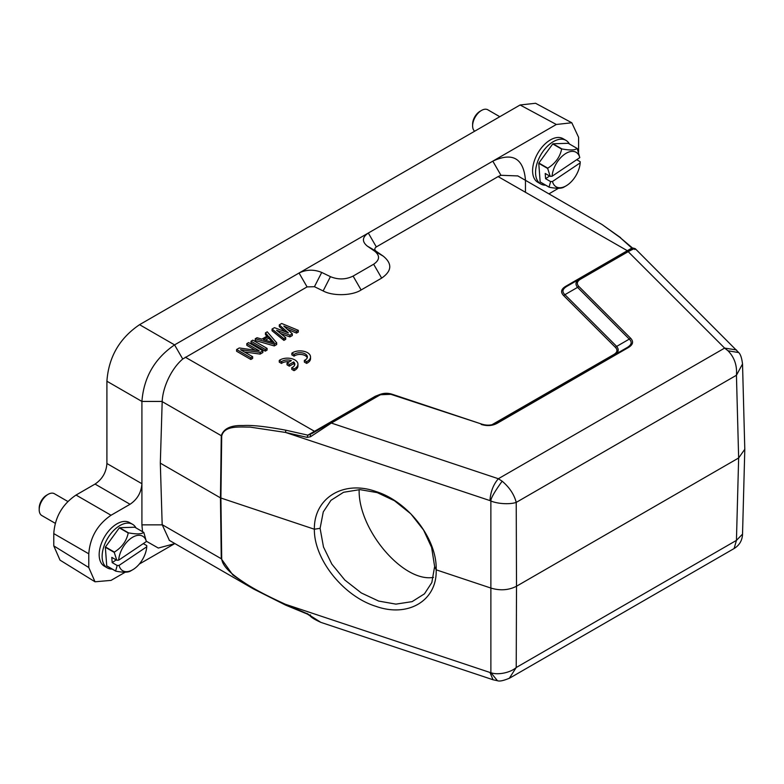<?xml version="1.0" encoding="UTF-8"?>
<svg xmlns="http://www.w3.org/2000/svg" width="784" height="784" viewBox="0 0 784 784"><rect width="100%" height="100%" fill="white"/><g stroke="black" fill="none" stroke-linecap="round" stroke-linejoin="round"><path stroke-width="1.18" d="M434.63 566.509L431.621 547.467L423.585 530.053L410.836 513.843L394.519 500.78L377.222 492.617L359.895 489.618L343.559 492.283L330.946 500.329L323.273 511.903L320.097 528.338L323.488 546.997L331.838 564.108L344.842 580.062L361.326 592.959L378.662 601.073L395.93 604.131L412.09 601.642L424.458 593.841L431.827 582.571L434.63 566.509L436.169 569.821L491.176 588.157C500.378 590.832 508.826 590.185 516.509 586.236L516.225 502.397C510.286 504.504 498.232 504.063 490.872 500.996C490.676 498.536 494.43 491.94 502.152 481.2L498.359 478.73L331.338 423.056L310.484 436.757L310.444 434.405L307.847 435.149L375.281 396.263L380.24 394.332M112.21 569.096A25.186 14.543 -60 0 1 107.349 567.92L104.38 566.205A25.186 14.543 -60 0 1 100.254 546.958A25.186 14.543 -60 0 1 115.522 524.731A25.186 14.543 -60 0 1 129.576 522.575L132.545 524.29A25.186 14.543 -60 0 1 135.995 527.906M107.349 567.92A25.186 14.543 -60 0 1 103.223 548.673A25.186 14.543 -60 0 1 118.492 526.446A25.186 14.543 -60 0 1 132.545 524.29M111.23 539A19.316 11.152 -60 0 1 113.18 536.315M119.56 527.701L128.468 532.846C136.494 534.365 141.571 534.198 143.707 532.365L134.799 527.22L119.56 527.701A24.137 13.936 120 0 0 119.442 527.779A24.137 13.936 120 0 0 119.315 527.867L105.458 546.948A24.137 13.936 120 0 0 105.35 547.261L106.732 565.862A24.137 13.936 120 0 0 106.869 566.019L115.777 571.154C123.735 572.683 128.811 572.516 131.016 570.674M105.35 547.261L114.258 552.406L116.796 560.256L111.789 557.365L112.181 562.608L117.179 565.499L115.64 571.007L106.732 565.862M114.258 552.406A24.137 13.936 -60 0 1 114.366 552.093L105.458 546.948M119.315 527.867L128.223 533.002C126.547 540.999 121.922 547.359 114.366 552.093M143.707 532.365A24.137 13.936 -60 0 1 143.844 532.512L146.373 541.538L118.668 560.168L116.796 560.256M143.296 543.606L146.765 545.615L146.755 546.781L119.05 565.411A19.943 11.515 120 0 0 132.712 569.752A19.943 11.515 120 0 0 133.868 569.037A19.943 11.515 120 0 0 146.755 546.781M117.179 565.499L119.05 565.411M116.189 559.913L112.181 562.608M146.373 541.538A19.943 11.515 120 0 0 131.555 537.912A19.943 11.515 120 0 0 118.668 560.168M545.625 185.181A25.186 14.543 -60 0 1 540.774 183.995L537.804 182.28A25.186 14.543 -60 0 1 533.679 163.043A25.186 14.543 -60 0 1 548.937 140.816A25.186 14.543 -60 0 1 562.99 138.65L565.96 140.365A25.186 14.543 -60 0 1 569.409 143.982M540.774 183.995A25.186 14.543 -60 0 1 536.648 164.748A25.186 14.543 -60 0 1 551.907 142.531A25.186 14.543 -60 0 1 565.96 140.365M544.645 155.085A19.316 11.152 -60 0 1 546.595 152.4M552.985 143.776L561.883 148.921C569.909 150.44 574.986 150.283 577.132 148.441L568.224 143.296L552.985 143.776A24.137 13.936 120 0 0 552.857 143.864A24.137 13.936 120 0 0 552.74 143.942L538.873 163.023A24.137 13.936 120 0 0 538.775 163.337L540.156 181.947A24.137 13.936 120 0 0 540.294 182.094L549.202 187.239C557.15 188.758 562.236 188.601 564.441 186.759M538.775 163.337L547.683 168.482L550.211 176.341L545.203 173.45L545.595 178.693L550.603 181.584L549.065 187.082L540.156 181.947M547.683 168.482A24.137 13.936 -60 0 1 547.781 168.168L538.873 163.023M552.74 143.942L561.648 149.087C559.962 157.084 555.346 163.444 547.781 168.168M577.132 148.441A24.137 13.936 -60 0 1 577.269 148.597L579.788 157.623L552.083 176.243L550.211 176.341M576.71 159.691L580.189 161.69L580.18 162.866L552.475 181.486A19.943 11.515 120 0 0 566.136 185.837A19.943 11.515 120 0 0 567.283 185.112A19.943 11.515 120 0 0 580.18 162.866M550.603 181.584L552.475 181.486M549.613 175.988L545.595 178.693M579.788 157.623A19.943 11.515 120 0 0 564.98 153.997A19.943 11.515 120 0 0 552.083 176.243M125.195 572.212L111.034 580.385L95.021 581.787L60.025 560.139L53.773 545.889L53.773 533.6C54.939 517.146 62.357 504.288 76.038 495.047L95.04 484.071C102.332 479.151 106.291 472.291 106.908 463.511L106.908 381.23C108.633 357.092 119.521 338.247 139.562 324.684L520.096 104.987L535.56 103.272L571.801 122.765L578.602 137.327L578.582 152.047M146.373 541.244L158.309 548.055L174.567 543.704L139.297 564.068M95.021 581.787L88.778 567.528L88.778 553.808C90.052 537.412 97.471 524.555 111.034 515.255L130.046 504.279L95.04 484.071M106.908 463.511L141.914 483.718C141.296 492.499 137.337 499.349 130.046 504.279M142.531 531.679L141.914 524.849L141.914 401.437C143.786 377.388 154.664 358.533 174.567 344.891L556.336 124.48L571.801 122.765M577.622 159.074L577.377 160.073M558.414 188.297L548.937 193.873M525.456 192.394L525.456 180.32M376.016 251.164L367.324 246.117C361.836 241.609 362.159 237.248 368.313 233.024L376.33 246.911C374.448 248.283 374.34 249.694 376.006 251.164L383.317 256.192C392.431 263.747 391.882 271.048 381.661 278.114L361.12 289.972C352.32 295.784 332.798 296.283 323.145 290.933L314.443 286.709L307.073 286.895L182.731 359.023C171.304 368.705 162.758 387.306 162.19 401.437L160.318 463.148L162.18 524.672L169.413 540.411M367.324 246.117L374.634 251.145C380.132 255.653 379.799 260.014 373.645 264.228L353.104 276.086C345.803 279.643 338.247 279.839 330.436 276.664L321.724 272.44C313.914 269.275 306.358 269.461 299.057 273.018L307.073 286.895M376.33 246.911L498.114 176.596L500.966 175.293L517.861 175.93M525.456 180.006C523.506 158.26 512.618 151.969 492.803 161.151L500.966 175.293M565.764 286.287L566.812 286.405C562.432 289.041 561.805 291.795 564.921 294.666L563.637 295.597C560.364 292.197 561.07 289.09 565.764 286.287L631.865 248.087L619.909 237.376L602.014 224.518L517.646 175.812M285.513 604.974L253.516 588.97L232.858 575.005L221.274 558.786L220.461 497.869L314.364 529.22C313.894 498.016 343.323 479.867 375.899 491.499C408.493 501.593 437.296 539.235 436.169 569.821C437.286 600.368 408.444 617.939 375.859 606.316C343.294 596.222 313.884 559.168 314.364 529.22L320.097 528.338M160.318 463.148L220.461 497.869L221.274 435.737C223.656 428.525 230.947 425.124 243.158 425.545C252.017 424.967 266.266 426.525 285.895 430.21L307.847 435.149L307.142 437.374L310.484 436.757M491.882 424.771L613.725 354.574C617.361 352.398 617.91 349.987 615.371 347.332L563.637 295.597M284.994 331.642L279.28 326.595L279.28 324.88L281.681 323.498L298.332 330.338L296.528 331.377L283.818 326.115L292.324 333.808L289.923 335.189L276.595 330.28L285.709 337.62L283.906 338.668L272.058 329.045L274.469 327.663L288.394 332.926L279.28 324.88M298.332 330.338L298.332 332.044L296.528 333.092L287.307 329.28M292.324 333.808L292.324 335.523L289.923 336.904L280.525 333.445M285.709 337.62L285.709 339.335L283.906 340.383L272.058 330.76L272.058 329.045M276.693 344.548L274.282 345.93L255.231 340.481L255.231 338.766L257.034 337.728L261.876 339.129L267.883 335.66L265.453 332.867L267.256 331.828L276.693 342.833L276.693 344.548M266.893 336.238L265.453 334.582L265.453 332.867M267.07 348.38L267.07 350.095L265.266 351.144L251.017 342.912L251.017 341.197L252.82 340.158L267.07 348.38L265.266 349.429L251.017 341.197M255.3 350.242L246.813 345.342L246.813 343.627L248.616 342.588L262.865 350.811L260.161 352.379L240.512 349.713L252.644 356.71L250.841 357.759L236.592 349.527L239.296 347.969L259.239 350.801L246.813 343.627M262.865 350.811L262.865 352.526L260.161 354.094L244.392 351.957M252.644 356.71L252.644 358.425L250.841 359.474L236.592 351.242L236.592 349.527M633.325 249.057L631.865 248.087L631.982 248.763L627.141 251.556L628.19 251.664L724.622 348.096L736.49 349.938M619.909 237.376L632.962 248.401M307.847 614.009L285.474 604.297L285.895 605.14L285.474 604.297L489.971 672.466L493.048 679.757L321.234 622.496M162.18 524.672L221.705 558.982C222.734 567.097 233.122 575.24 243.442 582.042C252.507 588.235 266.511 595.654 285.474 604.297M285.895 430.21L285.474 432.425L307.142 437.374M311.552 433.768L379.172 394.793L392.167 394.264M260.161 354.094L260.161 352.379M250.841 359.474L250.841 357.759M265.266 351.144L265.266 349.429M276.693 342.833L274.282 344.215L274.282 345.93M274.282 344.215L255.231 338.766M296.528 333.092L296.528 331.377M289.923 336.904L289.923 335.189M283.906 340.383L283.906 338.668M376.33 396.371L375.281 396.263M494.606 424.046L493.557 423.958M616.665 346.41L629.278 339.119C632.296 341.981 631.669 344.735 627.396 347.381L628.454 347.488C633.08 344.666 633.786 341.559 630.571 338.178L629.287 339.119L577.553 287.375L564.921 294.666L616.665 346.41C619.242 349.586 618.615 352.339 614.774 354.682L613.725 354.574M616.655 346.401L615.371 347.332M630.571 338.188L578.837 286.444L577.563 287.385C574.966 284.2 575.593 281.446 579.435 279.104L566.646 286.493M635.265 248.695L633.345 248.107L627.141 251.556L579.435 279.104L580.493 279.202L628.19 251.664C633.668 248.675 635.863 247.96 634.775 249.528M310.444 614.891L310.484 615.773L320.901 622.388C314.972 619.703 311.356 617.527 310.092 615.852L307.426 614.107L285.67 605.14L253.516 588.97L169.138 540.254M307.142 613.47L310.484 615.773M493.048 679.767L497.458 680.728L490.882 672.672L490.872 500.996L489.971 500.594C490.539 491.833 493.332 484.541 498.359 478.73L724.622 348.096L728.022 350.791C734.422 357.406 737.225 365.56 736.441 375.252L738.646 457.983L516.509 586.236L516.225 667.517L509.286 678.327M268.794 336.532L274.273 342.824L263.385 339.658L268.794 336.532L268.794 338.247L272.273 342.245M379.044 395.508L331.338 423.056L330.289 422.948L377.996 395.41L379.044 395.508C382.857 393.46 387.041 393.147 391.588 394.558L481.944 424.173C487.197 425.761 491.98 425.398 496.262 423.086L495.488 423.527C491.254 425.467 486.717 425.673 481.886 424.144M578.837 286.444C576.407 283.818 576.955 281.397 580.493 279.202M481.2 424.428C487.129 426.271 492.509 425.869 497.321 423.203L628.454 347.498M738.704 352.565L728.022 350.791M744.8 449.261L738.646 457.983L736.441 540.382L742.536 534.12M742.517 363.992L736.441 375.252L516.225 502.397C514.128 494.4 509.433 487.334 502.152 481.2M489.971 672.466L490.872 672.672C497.742 675.367 510.59 672.652 516.225 667.517L736.441 540.382L734.118 548.535M265.355 340.236L268.794 338.247M392.323 394.313L481.748 424.124L392.245 394.283C387.737 392.823 383.376 392.98 379.172 394.783M496.272 423.095L627.406 347.39L496.272 423.095L497.321 423.203M359.16 489.618C357.935 529.396 403.192 582.826 433.483 577.377M499.79 116.708L487.824 109.799A12.593 7.272 120 0 0 481.523 110.426A12.593 7.272 120 0 0 480.798 110.877A12.593 7.272 120 0 0 472.615 125.852A12.593 7.272 120 0 0 474.653 131.222M472.615 125.852L472.615 124.137A10.496 6.056 -60 0 1 479.436 111.661A10.496 6.056 -60 0 1 480.043 111.279L481.523 110.426M67.904 501.515L54.4 493.724A12.593 7.272 120 0 0 48.108 494.341A12.593 7.272 120 0 0 47.373 494.802A12.593 7.272 120 0 0 39.2 509.767A12.593 7.272 120 0 0 41.807 515.539L55.311 523.33M39.2 509.767L39.2 508.052A10.496 6.056 -60 0 1 46.011 495.576A10.496 6.056 -60 0 1 46.619 495.204L48.108 494.341M291.854 353.163L294.098 354.456A7.35 4.243 180 0 1 302.31 352.918A7.35 4.243 180 0 1 307.387 356.945A7.35 4.243 180 0 1 304.359 360.375L306.603 361.679A10.496 6.056 0 0 0 310.533 356.945A10.496 6.056 0 0 0 303.516 351.232A10.496 6.056 0 0 0 291.854 353.163L291.854 354.868L294.098 356.171A7.35 4.243 180 0 1 301.585 354.515A7.35 4.243 180 0 1 307.24 357.808M294.098 354.456L294.098 356.171M304.359 360.375L304.359 362.09L306.603 363.394A10.496 6.056 0 0 0 310.533 358.66L310.533 356.945M306.603 361.679L306.603 363.394M287.032 363.129L289.335 364.462L293.667 361.953A7.35 4.243 180 0 1 294.804 364.217A7.35 4.243 180 0 1 291.775 367.647L294.02 368.941A10.496 6.056 0 0 0 297.949 364.217A10.496 6.056 0 0 0 290.933 358.494A10.496 6.056 0 0 0 279.261 360.424L281.505 361.718A7.35 4.243 180 0 1 291.364 360.62L287.032 363.129L287.032 364.844L289.335 366.177L293.667 363.668A7.35 4.243 180 0 1 294.647 365.07M289.335 364.462L289.335 366.177M293.667 361.953L293.667 363.668M291.775 367.647L291.775 369.362L294.02 370.656A10.496 6.056 0 0 0 297.949 365.932L297.949 364.217M294.02 368.941L294.02 370.656M279.261 360.424L279.261 362.139L281.505 363.433A7.35 4.243 180 0 1 289.286 361.826M281.505 361.718L281.505 363.433M53.773 545.889L88.778 567.528M53.773 533.6L88.778 553.808M76.038 495.047L111.034 515.255M106.908 381.23L141.914 401.437L162.19 401.437M139.562 324.684L174.567 344.891L182.731 359.023M520.096 104.987L556.336 124.48M141.914 524.849L162.19 524.849M627.984 251.076L498.114 176.596M162.18 401.624L221.705 435.933C224.557 425.193 239.61 427.172 250.067 427.104L285.474 432.425L489.971 500.594M185.289 357.21L315.158 431.68M321.724 272.44L314.443 286.709M323.145 290.933L330.436 276.664M361.12 289.972L353.104 276.086M381.661 278.114L373.645 264.228M383.317 256.192L374.634 251.145M221.705 558.982L220.902 498.065L221.705 435.933M566.812 286.395L627.141 251.556M132.712 569.752L130.399 571.095M566.136 185.837L563.814 187.17M602.014 224.518L620.605 237.66M744.79 449.154L742.526 363.992C741.811 358.131 740.557 354.329 738.753 352.594L635.246 248.685M497.468 680.728C499.614 681.551 503.74 680.649 509.845 678.013L734.128 548.526C739.371 545.272 742.174 540.578 742.526 534.433L744.79 449.673"/></g></svg>
